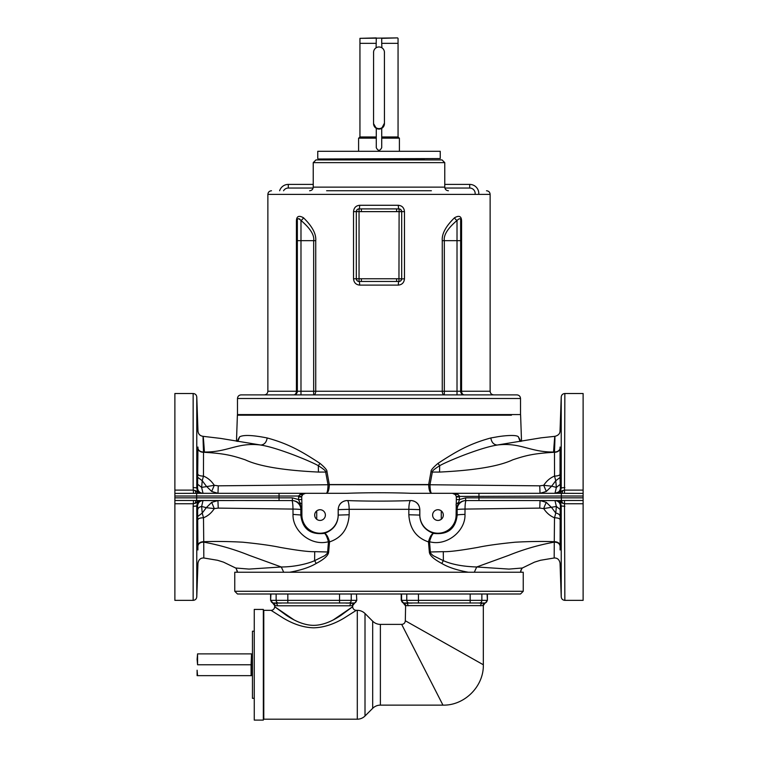 <?xml version="1.0" encoding="UTF-8"?>
<svg xmlns="http://www.w3.org/2000/svg" width="758" height="758" viewBox="0 0 758 758"><rect width="100%" height="100%" fill="white"/><g stroke="black" fill="none" stroke-linecap="round" stroke-linejoin="round"><path stroke-width="1.14" d="M560.086 549.957L560.19 509.509L560.418 505.984L561.223 505.984C560.929 502.715 559.11 500.905 555.785 500.564L564.502 503.748L583.12 503.748L583.12 600.355L564.852 600.355L564.502 503.748L564.502 500.479L583.12 500.479L583.12 497.845L561.346 497.845L561.346 496.026L583.12 496.026L583.12 497.845M583.12 503.748L583.12 500.479M558.637 493.306L583.12 493.392L583.12 496.026M583.12 493.392L583.12 393.516L564.852 393.516L564.502 490.113L583.12 490.113M564.852 600.355C562.701 600.156 561.498 598.991 561.223 596.849L560.048 563.232C559.376 559.612 557.424 557.869 554.174 557.992L540.454 560.285L534.513 562.133L522.338 568.007L508.997 569.087L476.716 566.984C462.901 566.52 451.787 564.426 443.392 560.683L433.301 555.709C431.046 553.909 430.061 552.677 430.345 551.995L429.54 541.724C446.869 546.575 465.696 530.78 464.986 514.407L465.014 509.082A9.068 1.165 90 0 1 466.179 500.564L465.611 500.564C460.049 501.114 457.008 504.136 456.487 509.632L459.462 499.56L456.325 499.56L456.108 515.08A18.145 18.145 0 0 1 437.963 533.225A18.145 18.145 0 0 1 419.828 515.08L419.828 509.632C419.477 504.553 416.796 501.55 411.784 500.621A9.068 9.068 0 0 0 410.703 500.564C392.17 501.303 365.82 501.303 347.297 500.564A9.068 9.068 0 0 0 346.216 500.621C341.204 501.55 338.523 504.553 338.172 509.632L338.172 515.08A18.145 18.145 0 0 1 320.037 533.225A18.145 18.145 0 0 1 301.892 515.08L301.883 504.079L299.884 502.734L301.513 509.632C300.983 504.136 297.941 501.114 292.389 500.564L174.88 500.479L174.88 600.355L193.148 600.355C195.299 600.156 196.502 598.991 196.777 596.849L196.777 505.984L193.148 506.306L193.148 600.355M197.942 447.04L197.582 487.887L193.148 487.565L193.148 393.516L174.88 393.516L174.88 500.479M193.498 500.479L193.148 506.306L197.582 505.984L197.914 549.957M198.7 493.306L174.88 493.392M193.148 487.565L193.498 493.392M211.577 493.306L205.655 493.306M205.21 493.306L203.694 493.306M200.794 493.306L201.704 493.306M214.779 493.306L216.172 493.306M210.525 493.306L207.351 493.306M204.992 493.306L203.504 493.306M197.383 473.475L197.232 455.814L197.383 473.475L197.62 462.636M197.118 455.16L196.966 457.557M197.326 416.303L197.677 429.701M196.966 408.278L197.383 424.385M197.146 417.781L197.023 413.593M329.332 484.741L328.024 484.741C327.882 489.981 327.323 492.833 326.347 493.306C328.091 492.833 329.086 489.981 329.332 484.741L326.973 471.609C327.257 470.301 324.936 467.553 319.999 463.375C301.599 451.323 288.504 443.762 267.176 437.963C266.437 442.312 264.324 444.671 260.847 445.05L220.625 438.408L203.097 436.333C200.017 435.869 198.312 434.126 197.971 431.094L196.777 397.021L196.777 487.877C197.08 491.156 198.89 492.965 202.215 493.306L193.498 490.113L174.88 490.113M199.363 493.306L198.217 493.306L196.189 490.862M301.883 504.079L301.712 496.433L302.944 494.377L305.531 493.306L268.872 493.306M301.712 496.433L298.595 496.026L300.187 494.32L305.133 493.306L198.217 493.306M326.973 471.609L325.656 472.063L328.024 484.741L218.257 485.831L217.982 493.306L211.672 491.449L206.328 486.172L202.244 480.714L201.637 487.413L203.021 493.306L202.215 493.306M203.684 493.306L213.311 493.306M302.944 494.377L305.531 493.306L346.842 493.306C365.924 492.567 392.066 492.567 411.158 493.306L452.469 493.306L455.226 494.557L456.288 496.433L456.325 499.56M325.324 515.904L325.381 515.08A5.353 5.353 0 0 0 320.037 509.727A5.353 5.353 0 0 0 314.684 515.08A5.353 5.353 0 0 0 320.037 520.433A5.353 5.353 0 0 0 325.381 515.08L325.324 514.246M432.676 514.246L432.619 515.08A5.353 5.353 0 0 1 437.963 509.727A5.353 5.353 0 0 1 443.316 515.08A5.353 5.353 0 0 1 437.963 520.433A5.353 5.353 0 0 1 432.619 515.08L432.629 515.478M197.933 516.321L202.234 513.081L203.495 517.771C207.863 516.018 211.463 512.958 214.296 508.599L218.238 508.106L292.986 509.082A9.068 0.559 -179.7 0 1 300.86 509.632L300.822 515.08C302.442 528.866 310.306 534.968 324.424 533.386C325.694 533.973 327.039 536.749 328.441 541.724C311.007 546.527 292.38 530.808 293.014 514.407L301.892 515.08M338.172 515.08L338.257 515.08C337.907 524.024 333.293 530.126 324.424 533.386C326.291 533.831 327.958 536.522 329.427 541.468L328.46 541.724L327.655 551.995L314.712 551.653C309.359 551.938 297.885 550.526 280.289 547.418C271.497 545.552 258.98 543.808 242.74 542.197C228.651 541.43 215.651 541.259 203.731 541.695L203.826 557.992L217.546 560.285L223.487 562.133L235.662 568.007L249.003 569.087L281.284 566.984C295.137 566.956 308.544 563.469 314.608 560.683L314.712 551.653M338.172 509.632L338.239 509.632A9.068 9.039 90 0 1 346.216 500.621M349.173 514.758L338.257 515.08L338.239 509.632L349.154 509.319L349.173 514.758C348.225 528.762 341.678 537.81 329.531 541.894L328.65 552.137A7.4 0.606 6.8 0 0 327.655 551.995C327.93 552.677 326.954 553.909 324.737 555.68L314.617 560.674A7.409 3.07 62.4 0 1 316.152 563.478C324.111 559.29 328.28 555.5 328.65 552.137M464.986 514.407A9.068 0.692 -0.4 0 0 457.178 515.08C455.567 528.857 447.703 534.959 433.585 533.395C431.709 533.831 430.032 536.522 428.573 541.468L429.54 541.724C430.961 536.759 432.306 533.983 433.585 533.395C424.698 530.126 420.084 524.015 419.743 515.08L419.761 509.632A9.068 9.039 90 0 0 411.784 500.621M419.828 509.632L408.846 509.319A9.068 1.876 90 0 1 410.703 500.564M458.116 502.734L456.117 504.079M559.546 500.564L465.611 500.564L465.611 497.845L459.462 499.56L459.405 496.026L457.813 494.32L455.226 494.557M455.056 494.377L452.867 493.306L478.952 493.306L452.469 493.306L457.813 494.32M544.68 493.306L555.851 493.306M556.277 493.306L557.471 493.306M561.811 503.009L559.783 500.564L561.346 500.536L561.346 497.845L478.952 497.845L478.952 493.306L559.783 493.306L561.811 490.862L564.502 490.113L564.502 493.392M328.015 484.713L428.668 484.75C428.914 489.981 429.909 492.833 431.653 493.306C430.677 492.833 430.118 489.981 429.976 484.741L432.344 472.063L439.545 472.073C474.603 470.377 498.972 466.303 512.683 459.85C525.607 455.511 533.585 453.455 554.477 452.261L554.534 476.1C550.223 477.805 546.622 480.885 543.713 485.31L546.329 491.449L540.018 493.306L539.743 485.831L428.668 484.741M218.257 485.831L214.287 485.31C211.387 480.894 207.787 477.824 203.466 476.1L202.244 480.714L197.933 477.483M319.999 463.375L318.322 465.715C323.789 469.164 326.234 471.277 325.656 472.063L318.455 472.073C283.397 470.377 259.028 466.303 245.317 459.85C232.393 455.511 224.415 453.455 203.523 452.261L203.466 476.1A5.439 1.857 180 0 1 197.961 474.309M197.81 484.362L201.637 487.413L214.287 485.31L211.672 491.449M204.357 451.029C202.992 431.245 202.708 431.567 203.523 452.005L203.523 452.261A5.439 3.989 180 0 1 197.961 448.414M514.095 414.579L520.519 414.579A2.719 2.719 90 0 1 520.613 415.195L521.523 441.203M257.009 415.195L237.387 415.195L236.477 441.203M237.481 414.579L237.481 398.509L520.519 398.509L520.519 414.579L237.481 414.579A2.719 2.719 -90 0 0 237.387 415.195L511.46 415.195M497.542 415.195L483.452 415.195M429.426 415.195L417.639 415.195M405.568 415.195L391.971 415.195M379 415.195L366.029 415.195M352.83 415.195L340.361 415.195M328.574 415.195L316.077 415.195M278.935 414.579L286.571 414.579M294.038 414.579L303.371 414.579M316.095 414.579L328.602 414.579M340.456 414.579L352.849 414.579M365.943 414.579L379 414.579M392.057 414.579L405.151 414.579M417.544 414.579L429.398 414.579M441.905 414.579L454.629 414.579M483.367 414.579L500.905 414.579M243.905 414.579L257.095 414.579M237.481 398.509C237.699 396.301 238.903 395.089 241.11 394.88L516.89 394.88C519.097 395.089 520.301 396.301 520.519 398.509M454.554 217.745C459.206 215.13 461.546 216.267 461.575 221.175L460.646 221.175L460.646 391.251L442.265 391.251L442.265 240.656C441.687 233.909 445.78 226.272 454.554 217.745A3.629 2.103 -129.9 0 0 457.017 220.445C459.746 217.944 460.959 218.181 460.646 221.175L460.646 221.023M460.646 221.175L460.646 240.656L457.017 240.656L457.017 220.445C447.684 228.433 443.458 235.169 444.33 240.656L444.33 394.88A3.629 2.066 -90 0 1 442.265 391.251L297.354 391.251L297.354 221.175L296.425 221.175C296.454 216.267 298.794 215.13 303.446 217.745C312.22 226.272 316.313 233.909 315.735 240.656L313.67 240.656C314.542 235.169 310.316 228.433 300.983 220.445A3.629 2.103 129.9 0 0 303.446 217.745M398.329 205.276L359.671 205.276C355.957 205.636 353.901 207.758 353.522 211.624L353.522 278.755C353.901 282.63 355.957 284.743 359.671 285.103L398.329 285.103C402.043 284.743 404.099 282.63 404.478 278.755L404.478 211.624C404.099 207.758 402.043 205.636 398.329 205.276A3.629 0.635 -90 0 0 398.954 208.905L358.894 208.905M460.646 240.656L460.646 391.251A3.629 3.629 0 0 0 464.275 394.88A3.629 2.7 -90 0 1 461.575 391.251L460.646 391.251A3.629 3.629 0 0 0 464.275 394.88M315.735 240.656L315.735 391.251A3.629 2.066 -90 0 1 313.67 394.88L313.67 240.656L300.983 240.656L300.983 220.445C298.254 217.944 297.041 218.181 297.354 221.175L297.354 240.656L300.983 240.656L300.983 394.88M293.725 394.88A3.629 2.7 -90 0 0 296.425 391.251L297.354 391.251A3.629 3.629 0 0 1 293.725 394.88A3.629 3.629 0 0 0 297.354 391.251L297.354 240.656M299.846 219.157L298.879 218.683M283.568 190.76A5.439 5.439 0 0 1 288.286 188.041L288.286 184.412A9.068 9.068 0 0 0 279.626 190.76A9.068 9.068 0 0 1 288.286 184.412L313.234 184.412M444.766 184.412L469.714 184.412A9.068 9.068 0 0 1 478.791 193.48A9.068 9.068 0 0 0 469.714 184.412L469.714 188.041A5.439 5.439 0 0 1 475.162 193.48M326.613 190.76L431.387 190.76M315.953 159.919L442.047 159.919L444.766 162.638L313.234 162.638L315.953 159.919M318.218 159.009L440.237 158.555L318.218 159.009M440.237 151.297L317.763 151.297L440.237 151.297L440.237 158.555M399.409 150.842L399.409 138.145L381.719 138.145L381.719 147.668C379.91 151.183 378.09 151.183 376.281 147.668L376.281 138.145L358.591 138.145L358.591 150.842M373.59 51.8L373.561 123.63L376.281 128.339A5.439 5.439 0 0 0 381.719 128.339L381.719 138.145L399.409 138.145M358.591 138.145L376.281 138.145L376.281 128.339A5.439 5.439 0 0 1 373.561 123.63M373.561 123.175A5.439 5.439 0 0 0 379 128.614A5.439 5.439 0 0 0 384.439 123.175L381.719 128.339A5.439 5.439 0 0 0 384.439 123.63M376.281 43.339L359.946 43.339L359.955 38.345L376.281 37.9L376.101 47.811M381.719 136.961L398.054 136.961L398.054 43.339L381.719 43.339L381.899 47.811M384.439 123.175L384.41 51.8M384.439 52.416A5.439 5.439 0 0 0 379 46.968A5.439 5.439 0 0 0 373.561 52.416M381.719 43.339L381.719 38.345L397.599 37.9L359.955 38.345M359.671 205.276A3.629 0.635 -90 0 1 359.046 208.905A2.719 2.719 0 0 0 356.317 211.624L356.317 278.755L357.151 280.716M398.329 285.103A3.629 0.635 90 0 1 398.954 281.474L398.954 278.755L401.683 278.755L401.683 211.624L359.046 211.624L359.046 278.755L398.954 278.755L399.115 208.905M404.478 211.624L401.683 211.624L400.849 209.672M399.106 208.905L398.954 208.905A2.719 2.719 0 0 1 401.683 211.624A2.719 2.719 0 0 0 398.954 208.905M359.671 285.103A3.629 0.635 90 0 0 359.046 281.474L398.954 281.474A2.719 2.719 0 0 0 401.683 278.755L400.849 280.716M353.522 278.755L359.046 278.755L359.046 281.474A2.719 2.719 0 0 1 356.317 278.755A2.719 2.719 0 0 0 359.046 281.474M353.522 211.624L356.317 211.624A2.719 2.719 0 0 1 359.046 208.905L359.046 211.624L356.317 211.624L357.151 209.672M267.176 437.963C252.66 435.083 243.47 434.713 239.604 436.835L237.159 441.327M329.332 484.551L428.668 484.551L431.027 471.609C430.743 470.301 433.074 467.553 438.001 463.375C456.344 451.361 469.373 443.809 490.824 437.963L497.106 436.854C503.407 435.746 516.473 434.429 518.396 436.835L520.841 441.327M520.102 441.45L518.396 436.835M554.089 493.306L555.083 493.306M552.146 493.306L548.328 493.306M549.929 493.306L546.253 493.306M557.054 493.306L556.457 493.306M554.685 493.306L551.701 493.306M548.157 493.306L541.401 493.306M562.768 503.369L561.346 500.536L564.502 500.479M561.223 596.849L561.223 505.984L564.852 506.306M548.356 500.564L556.107 500.564M556.391 500.564L557.471 500.564M547.494 500.564L555.785 500.564M554.325 500.564L546.281 500.564M540.132 500.564L546.319 502.383L551.72 507.68L555.766 513.081L556.363 506.448L554.979 500.564A5.439 5.439 90 0 1 560.418 505.984M465.611 497.845L478.952 497.845L478.952 500.564L509.272 500.564M560.977 538.047L560.882 538.701M561.034 536.313L560.494 519.732M560.977 580.268L560.314 564.179M560.617 569.485L560.617 576.08L560.617 569.485M530.24 500.564L523.939 500.564M545.248 500.564L546.423 500.564M225.742 500.564L234.061 500.564M227.732 500.564L217.934 500.564L211.681 502.383L206.28 507.68L201.637 506.448L202.234 513.081L206.28 507.68L214.296 508.599L211.681 502.383M216.134 500.564L214.542 500.564L216.134 500.564M203.694 500.564L211.87 500.564M212.761 500.564L213.614 500.564M202.917 500.564L202.168 500.564M197.023 538.047L197.506 519.732M197.118 538.701L196.966 536.313M196.976 585.546L197.686 564.179M197.023 580.268L197.326 577.568M197.232 580.268L196.966 585.593M197.582 505.984C197.914 502.687 199.733 500.886 203.021 500.564L202.215 500.564C198.89 500.905 197.08 502.715 196.777 505.984M201.893 500.564L193.498 503.748L174.88 503.748M198.217 500.564L196.189 503.009M301.675 499.56L298.538 499.56L292.389 497.845L174.88 497.845M299.884 502.734L298.538 499.56L298.595 496.026L174.88 496.026M197.961 519.552C198.388 518.444 200.235 517.856 203.495 517.771L203.731 541.695C200.339 541.79 198.416 543.069 197.952 545.514M329.427 541.458L328.451 541.809M468.311 572.233C456.941 570.177 448.13 567.259 441.857 563.488C433.86 559.243 429.691 555.462 429.35 552.137L428.478 541.904L429.549 541.809M428.469 541.894C416.313 537.792 409.765 528.743 408.827 514.758L408.846 509.319L349.154 509.319A9.068 1.876 -90 0 0 347.297 500.564M289.689 572.233C300.973 570.196 309.795 567.287 316.143 563.488M523.238 591.278L523.238 572.233L234.762 572.233L234.762 591.278L523.238 591.278L520.519 593.997L237.481 593.997L234.762 591.278M554.174 557.992L554.269 542.131C538.692 544.964 523.503 549.379 508.703 555.358L476.716 566.984L474.3 572.233L471.713 572.233M276.13 593.997L270.928 593.997L270.597 600.355L272.956 602.989A2.719 2.7 -90 0 1 270.928 600.355L276.13 600.355L276.13 593.997M296.994 593.997L298.226 593.997M487.403 593.997L487.403 600.355L487.072 593.997L470.168 593.997L470.168 600.355L401.228 600.355L403.588 602.989A2.719 2.7 -90 0 1 401.56 600.355L401.56 593.997M298.358 593.997L411.509 593.997M356.772 600.355L356.44 593.997L356.772 600.355L354.735 602.989L272.956 602.989A2.719 2.7 -90 0 1 274.974 605.623L274.671 606.703L293.896 619.807M281.474 603.074L274.946 603.074A2.719 2.53 -90 0 1 277.466 605.794L274.974 605.623M354.735 602.989L352.688 605.623L349.893 605.794A2.719 2.53 -90 0 1 352.423 603.074L345.885 603.074M359.785 593.997L353.038 593.997M483.026 605.623A2.719 2.7 -90 0 1 485.044 602.989L403.588 602.989A2.719 2.7 -90 0 1 405.615 605.623L405.312 620.764L483.329 664.766L483.329 605.623L405.615 605.623M480.534 605.794A2.719 2.53 -90 0 1 483.054 603.074L479.17 603.074A2.719 2.7 -90 0 0 481.87 600.355L470.168 600.355L470.168 603.074M412.115 603.074L405.577 603.074A2.719 2.53 -90 0 1 408.107 605.794M405.312 620.764C405.094 622.972 403.881 624.175 401.683 624.393L442.956 705.13C464.531 705.689 483.879 686.331 483.329 664.766M401.683 624.393L380.383 624.393A10.887 10.887 0 0 1 372.69 621.2L365.005 613.516A10.887 10.887 0 0 0 357.302 610.332L356.317 610.332L344.056 618.111C333.653 624.336 323.524 627.567 313.679 627.813C303.844 627.567 293.716 624.336 283.303 618.111L271.042 610.332L263.784 610.332L263.784 719.19L357.302 719.19A10.887 10.887 0 0 0 365.005 716.007L372.69 708.323A10.887 10.887 0 0 1 380.383 705.13L442.956 705.13M271.042 610.332L283.303 618.111C293.716 624.336 303.844 627.567 313.679 627.813C323.524 627.567 333.653 624.336 344.056 618.111L356.317 610.332A3.629 3.629 48.1 0 1 352.688 606.703L341.157 615.221C331.075 622.015 321.809 625.388 313.357 625.35C305.067 625.208 296.018 621.825 286.211 615.221L274.671 606.703A3.629 3.629 -48.1 0 1 271.042 610.332M333.406 619.845L352.688 606.703L352.688 605.623M263.339 609.423L263.339 720.1L254.262 720.1L254.262 609.423L263.339 609.423M254.262 631.196L252.452 631.196L252.452 698.326L254.262 698.326M522.338 568.007L520.907 570.158L520.604 572.233M237.605 572.233L236.24 568.595L237.396 572.233M443.269 515.781L443.316 515.08M443.193 513.924L442.966 513.166M314.684 515.08L314.731 515.781M317.716 519.903L318.379 520.168M315.034 513.166L314.807 513.924M197.81 509.509A5.439 3.25 178.9 0 1 201.637 506.448L203.021 500.564M213.728 500.564L206.735 500.564M224.908 500.564L228.935 500.564M292.389 497.845L292.389 500.564L291.821 500.564A9.068 9.039 -90 0 1 300.86 509.632L301.513 509.632L301.892 504.639M197.952 545.987A5.448 4.036 180 0 1 203.731 542.131C219.308 544.964 234.497 549.379 249.297 555.358L281.284 566.984L283.7 572.233M236.24 568.595L235.662 568.007M521.76 568.595L520.395 572.233M441.886 563.402A7.409 3.07 -62.3 0 1 443.383 560.674L443.288 551.653L430.345 551.995A7.4 0.606 -6.8 0 0 429.36 552.137M560.048 545.514C559.584 543.069 557.661 541.79 554.269 541.695C542.349 541.259 529.349 541.43 515.26 542.197C499.02 543.808 486.503 545.552 477.711 547.418C460.115 550.526 448.641 551.938 443.288 551.653M560.048 546.016C559.584 543.524 557.661 542.226 554.269 542.131L554.505 517.771L555.766 513.081A5.439 3.383 0.9 0 1 560.067 516.312M466.179 500.564A9.068 9.039 -90 0 0 457.14 509.632A9.068 0.559 -0.3 0 1 465.014 509.082L539.762 508.106L543.704 508.599C546.603 513.014 550.204 516.065 554.505 517.771C557.774 517.856 559.612 518.444 560.039 519.552M560.058 447.04L560.039 474.3C559.622 475.408 557.784 476.005 554.534 476.1L555.756 480.714L551.663 486.172L556.363 487.413L554.979 493.306L561.811 490.862M555.785 493.306C559.11 492.965 560.92 491.156 561.223 487.877L564.852 487.565M560.039 474.3L560.067 477.483L555.756 480.714L556.363 487.413L560.19 484.362L560.418 487.887L561.223 487.877L561.223 397.021C561.498 394.88 562.701 393.715 564.852 393.516M539.743 485.831L543.713 485.31L551.663 486.172L546.329 491.449M428.668 484.551L429.985 484.713M439.545 472.073L439.678 465.715C434.211 469.164 431.766 471.277 432.344 472.063L431.027 471.609M561.223 397.021L560.029 431.094C559.972 433.718 558.258 435.471 554.903 436.333L541.127 437.821L497.153 445.041C520.755 442.066 530.117 452.526 554.477 452.005L554.477 452.261A5.439 3.989 180 0 0 560.039 448.414M438.001 463.375L439.678 465.715C443.62 463.28 459.111 456.676 470.585 452.64C481.842 448.594 490.701 446.074 497.163 445.069M553.643 451.029C555.008 431.245 555.292 431.567 554.477 452.005A5.439 4.027 180 0 0 560.039 448.111M497.153 445.05C493.676 444.671 491.563 442.312 490.824 437.963M560.067 477.483L560.19 484.362M561.034 457.557L560.617 473.475L560.882 455.16M560.38 462.636L560.617 473.475M560.617 457.557L560.977 455.814M560.674 416.303L561.034 408.278M560.323 429.701L560.617 424.385M560.854 417.781L560.977 413.593M539.762 508.106L540.047 500.564M560.19 509.509L556.363 506.448L543.704 508.599A9.068 0.786 109.1 0 1 546.319 502.383M419.828 515.08L408.827 514.758M440.265 510.248L438.541 509.755M432.619 515.08L432.676 515.904M438.721 520.376L440.54 519.77M441.279 519.277L441.279 510.873M440.796 519.618L440.265 519.912M319.279 509.774L317.46 510.38M316.721 510.873L316.721 519.277M317.204 510.532L317.744 510.238M318.407 520.178L317.801 519.941M302.774 494.557A3.629 1.904 40.2 0 1 300.187 494.32M260.837 445.069C267.309 446.074 276.158 448.594 287.415 452.64C298.898 456.676 314.381 463.28 318.322 465.715L318.455 472.073M260.847 445.041C237.254 442.056 227.855 452.535 203.523 452.005A5.439 4.027 180 0 1 197.961 448.111M239.604 436.835L237.898 441.45M251.088 653.879L197.563 653.879L197.108 659.318L197.563 664.766L251.088 664.766L251.542 653.879L251.542 675.653L197.108 675.653L197.108 670.205L197.563 675.653M251.088 664.766L251.088 675.653M197.563 664.766L197.563 653.879M195.232 503.369A3.629 1.497 -86.3 0 1 196.654 500.536L196.654 493.335A3.629 1.497 -93.7 0 1 195.232 490.502M456.108 515.08L457.178 515.08L457.14 509.632L456.487 509.632L456.108 504.639M459.462 496.935L456.325 496.935M562.768 490.502A3.629 1.497 93.7 0 1 561.346 493.335L561.346 496.026L456.288 496.433M296.425 221.175L296.425 391.251L267.868 391.251L267.868 194.389L490.132 194.389L490.132 391.251L461.575 391.251L461.575 221.175M442.265 240.656L457.017 240.656L457.017 394.88M288.286 188.041L313.111 188.041M444.889 188.041L469.714 188.041M444.766 162.638L444.766 187.131L313.234 187.131C313.016 189.339 311.803 190.542 309.605 190.76M424.272 159.919L424.272 159.369L333.728 159.369L333.728 159.919M359.946 43.339L359.946 136.961L376.281 136.961M396.624 211.624L396.624 208.905M361.376 211.624L361.376 208.905M404.478 278.755L401.674 278.972M361.376 278.755L361.376 281.474M396.624 278.755L396.624 281.474M279.048 500.564L279.048 493.306M298.538 496.935L301.675 496.935M291.821 500.564A9.068 1.165 -90 0 1 292.986 509.082L293.014 514.407M287.832 593.997L287.832 600.355L276.13 600.355A2.719 2.7 -90 0 0 278.83 603.074M339.537 593.997L339.537 600.355L287.832 600.355L287.832 603.074M418.463 593.997L418.463 603.074M481.87 593.997L481.87 600.355L487.072 600.355A2.719 2.7 -90 0 1 485.044 602.989L483.329 605.623M349.893 605.794L277.466 605.794M339.537 603.074L339.537 600.355L351.238 600.355A2.719 2.7 -90 0 1 348.538 603.074M351.238 593.997L351.238 600.355L356.44 600.355A2.719 2.7 -90 0 1 354.412 602.989A2.719 2.7 -90 0 0 352.385 605.623M406.762 593.997L406.762 600.355A2.719 2.7 -90 0 0 409.462 603.074M380.383 624.393L380.383 705.13M372.69 621.2L372.69 708.323M365.005 613.516L365.005 716.007M357.302 610.332L357.302 719.19M218.238 508.106L217.934 500.564M554.875 493.306L554.979 493.306A5.439 5.439 90 0 0 560.418 487.887M197.582 487.887A5.439 5.439 -90 0 0 203.011 493.306M193.148 393.516C195.299 393.715 196.502 394.88 196.777 397.021M206.726 493.306L203.76 493.306M490.132 391.251C490.341 393.449 491.554 394.662 493.761 394.88M267.868 391.251C267.659 393.449 266.446 394.662 264.239 394.88M267.868 194.389C268.086 192.181 269.298 190.978 271.497 190.76M490.132 194.389C489.914 192.181 488.702 190.978 486.503 190.76M313.234 187.131L313.234 162.638M444.766 187.131C444.984 189.339 446.197 190.542 448.395 190.76M317.763 151.297L317.763 158.555M398.054 136.961L398.774 137.691M359.946 136.961L359.226 137.691M398.045 43.339L398.045 38.345M400.594 280.934L401.105 280.432M554.989 493.306L555.652 493.306M558.93 493.306L559.792 493.306M200.567 500.564L201.656 500.564M203.826 557.992C200.576 557.869 198.624 559.612 197.952 563.232L196.777 596.849M270.597 593.997L270.597 600.355M401.228 593.997L401.228 600.355M487.403 600.355L485.366 602.989M403.265 602.989L405.312 605.623M272.634 602.989L274.671 605.623M520.841 572.233L520.898 570.423M237.159 572.233L237.102 570.423M545.106 493.306L547.077 493.306M478.952 500.564L492.975 500.564M534.134 500.564L540.066 500.564"/></g></svg>
